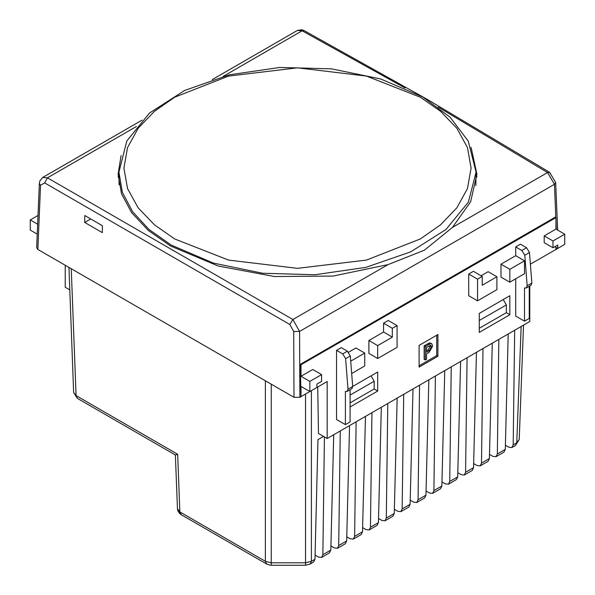 <?xml version="1.0" encoding="UTF-8"?>
<svg xmlns="http://www.w3.org/2000/svg" width="595" height="595" viewBox="0 0 595 595"><rect width="100%" height="100%" fill="white"/><g stroke="black" fill="none" stroke-linecap="round" stroke-linejoin="round"><path stroke-width="0.89" d="M505.378 445.246L508.814 447.232L511.923 447.544L513.195 444.815L516.765 442.754L519.19 439.512L523.511 325.16L519.19 439.512L515.478 445.491L516.765 442.754L521.153 326.514M489.521 454.402L492.957 456.387L496.066 456.7L497.331 453.97L505.274 449.389L508.175 334.011M473.657 463.557L477.101 465.543L480.202 465.855L481.474 463.126L489.417 458.544L492.31 343.166M457.8 472.713L461.237 474.698L464.345 475.011L465.617 472.281L473.553 467.7L476.454 352.329M441.944 481.868L445.38 483.854L448.489 484.166L449.753 481.437L457.696 476.855L460.597 361.485M426.079 491.024L429.523 493.01L432.624 493.322L433.896 490.592L441.84 486.011L444.733 370.64M410.223 500.179L413.666 502.165L416.768 502.485L418.04 499.755L425.975 495.166L428.876 379.796M394.366 509.335L397.802 511.321L400.911 511.64L402.175 508.911L410.119 504.322L413.019 388.952M378.502 518.49L381.945 520.476L385.054 520.796L386.319 518.067L394.262 513.478L397.163 398.107M362.645 527.653L366.089 529.639L369.19 529.952L370.462 527.222L378.398 522.633L381.298 407.263M346.788 536.809L350.224 538.795L353.333 539.107L354.598 536.378L362.541 531.789L365.442 416.418M330.932 545.965L334.368 547.95L337.477 548.263L338.741 545.533L346.684 540.944L349.585 425.574M315.067 555.12L318.511 557.106L321.612 557.418L322.884 554.689L330.827 550.107L333.721 434.729M514.682 330.255L513.195 444.815M175.399 454.967L177.429 508.695L179.861 511.938L265.4 561.323L271.275 562.773L305.533 562.766L311.401 561.316L314.963 559.263L317.968 439.653L323.554 436.433M324.416 436.938L322.884 554.689M340.236 430.973L338.741 545.533M356.093 421.818L354.598 536.378M371.957 412.655L370.462 527.222M387.814 403.499L386.319 518.067M403.67 394.344L402.175 508.911M419.535 385.188L418.04 499.755M435.391 376.033L433.896 490.592M451.248 366.877L449.753 481.437M467.105 357.721L465.617 472.281M482.969 348.566L481.474 463.126M498.826 339.41L497.331 453.97M410.119 504.322L408.81 507.074L400.911 511.64M394.262 513.478L392.953 516.237L385.054 520.796M489.417 458.544L488.101 461.296L480.202 465.855M473.553 467.7L472.244 470.452L464.345 475.011M505.274 449.389L503.965 452.14L496.066 456.7M425.975 495.166L424.666 497.918L416.768 502.485M314.963 559.263L313.654 562.015L310.114 564.06L311.401 561.316L311.401 390.647M330.827 550.107L329.511 552.859L321.612 557.418M346.684 540.944L345.375 543.704L337.477 548.263M362.541 531.789L361.232 534.548L353.333 539.107M378.398 522.633L377.089 525.392L369.19 529.952M457.696 476.855L456.387 479.607L448.489 484.166M441.84 486.011L440.523 488.763L432.624 493.322M177.682 454.29L175.451 454.997L77.357 398.36L76.063 395.623L177.682 454.29L179.861 511.938L181.148 514.682L179.831 513.723L177.838 510.77L177.429 508.695M73.639 392.38L68.916 267.378L73.639 392.38L76.063 395.623L71.274 268.739M265.4 380.815L265.4 561.323L266.686 564.067L270.517 565.22L305.533 565.243L310.114 564.06M503.229 299.568L506.308 304.908L479.287 320.504M479.287 328.306L506.308 312.71L506.308 304.908M371.072 375.869L374.151 381.209L350.068 395.11M350.068 402.912L374.151 389.011L374.151 381.209M121.097 155.607L118.078 174.082L121.536 193.851L131.726 212.817L148.356 230.503L170.631 246.07L218.298 266.032L274.414 276.489L332.999 276.11L387.999 264.626L424.347 250.212L452.431 227.424L470.682 201.809L476.922 174.082L471.128 147.359M118.16 177.154L118.941 170.133M405.061 88.001L302.119 30.814L304.186 30.605L301.806 29.75L297.396 30.442L212.281 79.581M425.336 360.005L424.161 359.328L424.161 345.762L429.664 342.854L431.725 343.665L432.662 346.149L429.04 352.411L426.555 353.839L426.555 359.306L425.336 360.005L425.336 346.446L430.839 343.531L431.725 343.665M419.088 365.776L436.708 355.602L436.708 335.26M69.764 289.914L65.197 287.273L65.197 265.229M136.411 126.49L47.451 177.846L292.881 319.545L387.999 264.626M452.431 227.424L547.549 172.513L438.106 107.048M529.803 285.987L529.803 321.523L327.161 438.515L318.437 433.48L317.737 386.988M351.69 373.489L364.757 365.947L364.757 353.058L350.73 361.158M526.307 288.01L527.155 285.779L531.856 283.064L531.008 285.295L526.307 288.01L524.522 287.95L524.522 321.181L529.215 318.474L529.215 286.329M509.833 282.186L509.833 269.297L524.522 260.818L524.522 273.707L509.833 282.186L501.027 277.099L501.027 264.21L515.709 255.731L515.709 246.918L520.409 244.203L526.545 247.751L529.468 252.511L524.768 255.225L521.845 250.458L515.709 246.918M419.088 367.137L437.883 356.286L437.883 334.576L419.088 345.427L419.088 367.137M392.358 328.306L392.358 337.12L377.676 345.598L377.676 358.488L368.863 353.4L368.863 340.511L383.552 332.032L383.552 323.219L388.245 320.504L397.058 325.591L392.358 328.306L383.552 323.219M347.16 391.436L345.368 391.384L345.368 424.614L336.562 419.527L336.562 350.351L341.262 347.636L347.398 351.176L350.321 355.936L352.701 386.497L351.861 388.721L347.16 391.436L348.008 389.212L352.701 386.497M348.625 352.195L355.944 347.971L364.757 353.058M477.532 279.137L477.532 300.839L468.719 295.752L468.719 274.05L473.419 271.335L482.225 276.422L477.532 279.137L468.719 274.05M481.05 275.745L488.101 271.67L496.914 276.757L482.225 285.236L482.225 276.422M524.522 321.181L515.709 316.101L515.709 278.795M553.008 247.765L553.008 240.982L564.752 234.199L564.752 244.374L557.708 248.442L557.708 245.051L553.008 247.765L544.194 242.678L544.194 235.895L555.946 229.112L555.946 217.584L301.025 364.757L301.025 376.293L312.769 369.51L321.583 374.597L321.583 381.38L316.882 384.087L316.882 387.479L309.831 391.547L301.025 386.46L301.025 396.634L327.161 381.544L327.161 438.515M530.383 264.217L555.946 249.461L555.946 247.423M509.833 314.74L479.287 332.374L479.287 313.387L509.833 295.752L509.833 314.74L506.308 312.71M352.701 386.467L377.676 372.054L377.676 391.041L350.068 406.98M299.85 397.319L293.975 397.319L293.737 331.46L289.847 324.498L292.881 319.545L299.605 331.445L299.85 397.319L301.025 396.634L300.304 364.341L301.025 364.757M289.847 324.498L44.618 182.91L40.557 185.29L37.879 249.461L293.975 397.319M37.879 249.461L36.667 247.706L39.344 183.498L40.557 185.29M557.649 248.412L557.121 248.784L557.091 248.085M555.946 249.461L557.121 248.784M555.946 217.584L555.217 217.168L300.304 364.341M102.318 232.608L84.698 222.433L84.825 215.576L102.444 225.75L102.318 232.608M309.831 391.547L309.831 381.38L301.025 376.293M564.752 234.199L555.946 229.112M37.232 234.162L30.248 230.131L30.248 219.957L37.641 224.226M30.248 219.957L38.006 215.479M374.151 389.011L377.676 391.041M553.008 240.982L544.194 235.895M557.708 248.442L554.771 246.746M309.831 381.38L321.583 374.597M527.155 285.779L524.768 255.225M524.522 260.818L515.709 255.731M509.833 269.297L501.027 264.21M531.856 283.064L529.468 252.511M477.532 300.839L496.914 289.646L496.914 276.757M350.321 355.936L345.621 358.651L348.008 389.212M345.621 358.651L342.698 353.891L336.562 350.351M345.368 424.614L350.068 421.9L350.068 389.755M377.676 345.598L368.863 340.511M377.676 358.488L397.058 347.294L397.058 325.591M392.358 337.12L383.552 332.032M476.06 170.133L476.848 177.221M90.7 218.967L84.698 222.433M436.708 355.602L437.883 356.286M426.555 352.255L429.114 350.782L431.442 346.922L430.847 345.353L426.555 347.324L426.555 352.255M430.839 343.531L429.664 342.854M425.336 346.446L424.161 345.762M426.555 350.901L427.939 350.105L430.267 346.245L430.148 345.338M429.114 350.782L427.939 350.105M431.442 346.922L430.267 346.245M174.737 238.945L228.547 260.06L297.5 268.308L366.453 260.06L420.263 238.945L440.545 224.865L456.826 207.886L467.425 188.608L471.106 168.073L467.425 147.53L456.826 128.26L440.545 111.28L420.263 97.201L366.453 76.086L297.5 67.837L228.547 76.086L174.737 97.201L154.455 111.28L138.174 128.26L127.575 147.53L123.894 168.073L127.575 188.608L138.174 207.886L154.455 224.865L174.737 238.945M118.903 172.141L122.339 192.259L132.499 211.597L149.003 229.425L171.219 245.051L213.315 263.079L262.655 273.269L315.008 274.756L365.843 267.4L410.795 251.849L445.997 229.425L468.406 202.069L476.097 172.141L468.272 141.156L450.103 117.252L422.755 96.948L380.748 78.964L331.713 68.856L279.769 67.443L229.328 74.829L184.658 90.425L149.494 113.028L126.817 140.993L118.903 172.141L119.074 184.718M475.851 185.677L476.097 172.141M271.275 384.206L271.275 565.25M305.533 565.243L305.533 394.039M297.396 30.442L302.119 30.814L223.17 76.398M142.012 120.153L42.676 177.496L47.451 177.846L44.618 182.91M555.819 217.517L554.443 184.316L299.605 331.445L293.737 331.46M557.634 230.087L555.656 182.539L554.443 184.316L547.549 172.513L549.624 172.305L550.382 174.075M556.31 229.328L555.946 220.44M521.845 250.458L526.545 247.751M342.698 353.891L347.398 351.176M428.958 344.356L427.783 343.679M77.357 398.36L73.639 392.403M511.923 447.544L515.478 445.491M181.148 514.675L266.686 564.067M555.656 182.539L549.624 172.305L426.868 99.127L304.186 30.605M42.676 177.496L39.872 180.873L39.344 183.498"/></g></svg>
